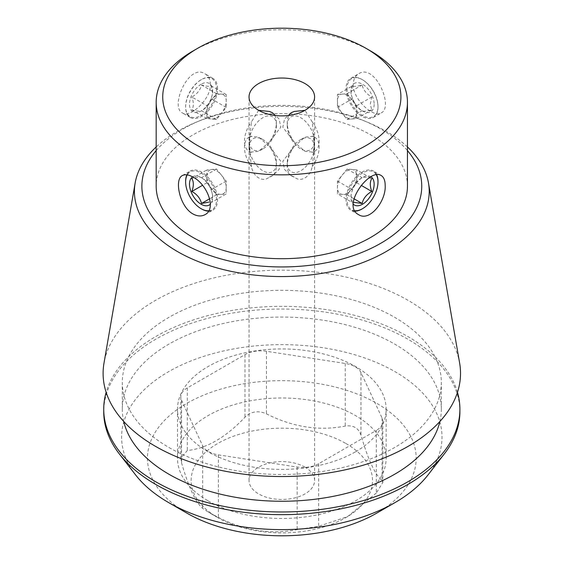 <?xml version="1.0" encoding="UTF-8"?>
<svg xmlns="http://www.w3.org/2000/svg" width="564" height="564" viewBox="0 0 564 564"><rect width="100%" height="100%" fill="white"/><g stroke="black" fill="none" stroke-linecap="round" stroke-linejoin="round"><path stroke-width="0.42" stroke-dasharray="2.82 2.11" d="M290.749 112.983L284.517 119.032L282.811 127.168L294.239 141.987L304.99 151.371L313.344 152.118L314.578 141.811L312.146 121.796L304.99 110.332M304.99 467.154A32.775 18.922 0 0 0 269.275 463.051A32.775 18.922 0 0 0 249.041 480.528A32.775 18.922 0 0 0 281.817 499.457A32.775 18.922 0 0 0 314.592 480.528A32.775 18.922 0 0 0 304.99 467.154M258.643 110.332L251.488 121.796L249.055 141.811L250.289 152.118L258.643 151.371L269.395 141.987L280.823 127.14L279.109 119.025L272.877 112.983M294.239 177.011L290.749 175.482L284.531 169.447L282.811 161.304L294.239 146.478L304.99 137.094L313.344 136.347L314.578 146.661L312.146 166.669C310.39 177.138 300.612 182.792 294.239 177.011A22.581 13.035 120 0 1 291.898 176.13L290.756 175.467M251.488 166.669L249.055 146.626L250.289 136.347L258.643 137.094L269.395 146.478L280.823 161.297L279.102 169.447L272.884 175.482L269.395 177.011C263.05 182.799 253.264 177.166 251.488 166.669A22.581 13.035 -120 0 1 244.473 147.352A22.581 13.035 -120 0 1 249.147 137.017L250.296 136.354M353.24 84.558C352.874 99.757 373.84 118.313 381.229 112.913C394.046 107.082 374.947 62.837 358.648 73.799C355.193 75.936 353.388 79.517 353.24 84.558M346.063 88.703A22.581 13.035 -120 0 0 355.919 111.425A22.581 13.035 -120 0 0 373.319 117.481A22.581 13.035 -120 0 0 377.993 107.139A22.581 13.035 -120 0 0 362.032 79.482A22.581 13.035 -120 0 0 350.737 78.368A22.581 13.035 -120 0 0 346.063 88.703M294.239 141.987A22.581 13.035 60 0 1 287.224 122.67A22.581 13.035 60 0 1 288.895 115.43M291.525 112.567A22.581 13.035 60 0 1 291.898 112.335A22.581 13.035 60 0 1 294.239 111.453M312.146 121.796A22.581 13.035 60 0 1 314.486 151.448A22.581 13.035 60 0 1 312.146 152.329M269.395 177.011A22.581 13.035 -120 0 0 271.728 176.13A22.581 13.035 -120 0 0 276.409 165.795A22.581 13.035 -120 0 0 269.395 146.478M251.488 136.135A22.581 13.035 -120 0 0 249.147 137.017M201.602 208.976A22.581 13.035 60 0 1 185.634 181.319M186.917 174.826A22.581 13.035 60 0 1 190.315 170.984A22.581 13.035 60 0 1 207.714 177.033A22.581 13.035 60 0 1 217.57 199.762A22.581 13.035 60 0 1 212.896 210.097A22.581 13.035 60 0 1 208.504 211.155M377.993 181.319A22.581 13.035 -60 0 1 362.032 208.976M355.137 211.155A22.581 13.035 -60 0 1 350.737 210.097A22.581 13.035 -60 0 1 350.737 184.019A22.581 13.035 -60 0 1 373.319 170.984A22.581 13.035 -60 0 1 376.717 174.826M312.146 166.669A22.581 13.035 120 0 0 314.486 137.017A22.581 13.035 120 0 0 312.146 136.135M294.239 146.478A22.581 13.035 120 0 0 287.224 165.795A22.581 13.035 120 0 0 291.898 176.13M251.488 152.329A22.581 13.035 -60 0 1 249.147 151.448A22.581 13.035 -60 0 1 251.488 121.796M269.395 111.453A22.581 13.035 -60 0 1 271.728 112.335A22.581 13.035 -60 0 1 272.123 112.574M274.738 115.43A22.581 13.035 -60 0 1 276.409 122.67A22.581 13.035 -60 0 1 269.395 141.987M217.57 88.703A22.581 13.035 120 0 0 212.896 78.368A22.581 13.035 120 0 0 201.602 79.482A22.581 13.035 120 0 0 185.634 107.139A22.581 13.035 120 0 0 190.315 117.481A22.581 13.035 120 0 0 207.714 111.425A22.581 13.035 120 0 0 217.57 88.703M210.393 84.558C210.245 79.517 208.44 75.928 204.986 73.799C188.707 62.815 169.581 107.09 182.405 112.913C189.779 118.32 210.76 99.757 210.393 84.558M376.315 493.028L347.48 516.659L318.653 526.318L297.165 529.638C270.854 534.75 244.593 530.689 218.395 517.456L208.426 512.197L202.666 508.375C195.616 502.362 188.58 487.204 181.566 462.896L180.818 458.137L187.318 450.495C206.459 448.606 225.685 437.509 244.98 417.205C251.149 411.346 258.305 410.239 266.469 413.877C292.779 427.131 319.041 431.192 345.238 426.067C353.268 424.946 358.514 427.97 360.96 435.147C368.017 459.519 375.053 474.676 382.068 480.62L382.815 482.509L376.315 493.028L376.315 430.431L318.653 463.728A22.243 12.845 180 0 1 297.165 467.048L218.395 454.866A22.243 12.845 180 0 1 202.666 445.786L181.566 400.306A22.243 12.845 180 0 1 180.804 396.986A22.243 12.845 180 0 1 187.318 387.905L244.98 354.608A22.243 12.845 180 0 1 266.469 351.287L345.238 363.47A22.243 12.845 180 0 1 360.96 372.55L382.068 418.03A22.243 12.845 180 0 1 382.829 421.35A22.243 12.845 180 0 1 376.315 430.431M376.822 513.078A134.359 77.571 0 0 0 376.822 403.38A134.359 77.571 0 0 0 186.811 403.38A134.359 77.571 0 0 0 186.811 513.078M208.038 500.825A104.333 60.235 0 0 0 355.595 500.825A104.333 60.235 0 0 0 386.15 458.229A104.333 60.235 0 0 0 281.817 397.994A104.333 60.235 0 0 0 177.484 458.229A104.333 60.235 0 0 0 208.038 500.825M156.179 150.588A139.928 80.786 180 0 1 200.424 120.442A139.928 80.786 180 0 1 363.209 120.442A139.928 80.786 180 0 1 380.763 129.029A139.928 80.786 180 0 1 407.455 150.588M407.455 186.155A125.638 72.537 0 0 0 281.817 113.618A125.638 72.537 0 0 0 156.179 186.155M192.973 51.014A125.638 72.537 180 0 1 370.654 51.014M135.571 474.881A160.204 92.496 180 0 1 190.963 360.939A160.204 92.496 180 0 1 395.096 371.718A160.204 92.496 180 0 1 428.062 474.881M459.9 411.847A178.083 102.817 0 0 0 281.817 309.03A178.083 102.817 0 0 0 103.734 411.847M457.482 392.304A178.083 102.817 0 0 0 281.817 306.351A178.083 102.817 0 0 0 106.145 392.304M439.892 421.484A159.506 92.094 0 0 0 441.323 409.168A159.506 92.094 0 0 0 281.817 317.074A159.506 92.094 0 0 0 122.31 409.168A159.506 92.094 0 0 0 123.742 421.484M169.024 447.527A159.506 92.094 0 0 0 342.856 467.486A159.506 92.094 0 0 0 441.323 382.406A159.506 92.094 0 0 0 281.817 290.319A159.506 92.094 0 0 0 122.31 382.406A159.506 92.094 0 0 0 169.024 447.527M459.639 363.103A178.71 103.177 0 0 0 281.817 270.177A178.71 103.177 0 0 0 103.995 363.103M407.455 146.957A147.401 85.101 0 0 0 386.044 131.285A147.401 85.101 0 0 0 367.552 122.233A147.401 85.101 0 0 0 196.082 122.233A147.401 85.101 0 0 0 156.179 146.957M355.595 451.764A104.333 60.235 0 0 0 386.15 409.168A104.333 60.235 0 0 0 281.817 348.933A104.333 60.235 0 0 0 177.484 409.168A104.333 60.235 0 0 0 241.886 464.821A104.333 60.235 0 0 0 355.595 451.764M345.936 443.515A90.677 52.353 180 0 1 345.936 517.548A90.677 52.353 180 0 1 217.697 517.548A90.677 52.353 180 0 1 211.049 513.268A90.677 52.353 180 0 1 221.314 441.534A90.677 52.353 180 0 1 345.936 443.515M276.409 125.497A19.12 11.04 -60 0 1 262.887 148.917A19.12 11.04 -60 0 1 249.373 141.106A19.12 11.04 -60 0 1 262.887 117.693A19.12 11.04 -60 0 1 276.409 125.497L276.409 122.67M216.541 88.703A21.848 12.612 -60 0 1 201.087 115.465A21.848 12.612 -60 0 1 185.634 106.54A21.848 12.612 -60 0 1 201.087 79.785A21.848 12.612 -60 0 1 216.541 88.703M201.087 84.24A16.391 9.461 120 0 0 189.497 104.312A16.391 9.461 120 0 0 201.087 111.002A16.391 9.461 120 0 0 212.677 90.931A16.391 9.461 120 0 0 201.087 84.24M206.882 105.68L216.541 93.666L226.192 94.533L226.192 107.407L216.541 119.42L206.882 118.553L206.882 112.116A13.656 7.882 120 0 0 211.712 118.99A13.656 7.882 120 0 0 221.363 113.413A13.656 7.882 120 0 0 226.192 100.97A13.656 7.882 120 0 0 221.363 94.096A13.656 7.882 120 0 0 211.712 99.673A13.656 7.882 120 0 0 206.882 112.116L206.882 105.68L191.866 97.015C197.012 94.16 200.234 90.155 201.524 85.002C206.671 86.412 209.886 86.694 211.183 85.862L212.677 93.166L211.183 98.735C209.928 103.839 206.713 107.844 201.524 110.748L201.087 111.002M216.541 119.42L201.524 110.748C200.269 111.587 197.055 111.298 191.866 109.888C193.812 106.723 193.812 102.429 191.866 97.015M206.882 118.553L191.866 109.888M216.541 93.666L201.524 85.002M226.192 94.533L211.183 85.862M226.192 107.407L211.183 98.735M314.261 147.352A19.12 11.04 -60 0 1 300.746 170.772A19.12 11.04 -60 0 1 287.224 162.961A19.12 11.04 -60 0 1 293.16 146.612A19.12 11.04 -60 0 1 300.746 139.548A19.12 11.04 -60 0 1 314.261 147.352M354.904 210.76A21.848 12.612 -60 0 1 351.915 184.026A21.848 12.612 -60 0 1 376.364 174.882M371.07 176.849A16.391 9.461 120 0 0 358.33 180.811A16.391 9.461 120 0 0 350.956 197.527A16.391 9.461 120 0 0 353.247 204.189M356.751 169.905L347.093 169.045L337.441 181.058L337.441 193.931L347.093 194.799L356.751 182.785L356.751 176.342A13.656 7.882 -60 0 1 351.922 188.792A13.656 7.882 -60 0 1 342.263 194.361A13.656 7.882 -60 0 1 337.441 187.495A13.656 7.882 -60 0 1 342.263 175.052A13.656 7.882 -60 0 1 351.922 169.475A13.656 7.882 -60 0 1 356.751 176.342L356.751 169.905L371.768 178.577C366.621 177.166 363.399 176.877 362.109 177.709C356.963 180.565 353.748 184.569 352.451 189.723L350.956 195.299L350.956 197.527M350.956 195.299L352.451 202.603L337.441 193.931M347.093 169.045L362.109 177.709M337.441 181.058L352.451 189.723M347.093 194.799L353.938 198.747M356.751 182.785L361.129 185.309M249.373 147.352A19.12 11.04 -120 0 0 262.887 170.772A19.12 11.04 -120 0 0 276.409 162.961A19.12 11.04 -120 0 0 262.887 139.548A19.12 11.04 -120 0 0 249.373 147.352M208.729 210.76A21.848 12.612 -120 0 0 216.541 199.762A21.848 12.612 -120 0 0 204.64 175.524A21.848 12.612 -120 0 0 187.269 174.882M192.564 176.849A16.391 9.461 60 0 1 205.303 180.811A16.391 9.461 60 0 1 212.677 197.527A16.391 9.461 60 0 1 210.386 204.189M226.192 181.058L211.183 189.723L212.677 195.299L211.183 202.603L226.192 193.931L226.192 187.495A13.656 7.882 60 0 1 221.363 194.361A13.656 7.882 60 0 1 211.712 188.792A13.656 7.882 60 0 1 206.882 176.342A13.656 7.882 60 0 1 211.712 169.475A13.656 7.882 60 0 1 221.363 175.052A13.656 7.882 60 0 1 226.192 187.495L226.192 181.058L216.541 169.045L206.882 169.905L206.882 182.785L216.541 194.799L226.192 193.931M211.183 189.723C209.928 184.625 206.713 180.621 201.524 177.709C200.269 176.87 197.055 177.159 191.866 178.577L206.882 169.905M216.541 169.045L201.524 177.709M206.882 182.785L202.511 185.309M216.541 194.799L209.688 198.747M287.224 125.497A19.12 11.04 -120 0 0 307.077 150.75A19.12 11.04 -120 0 0 308.325 124.757A19.12 11.04 -120 0 0 294.408 115.853A19.12 11.04 -120 0 0 287.224 125.497L287.224 122.67M347.093 88.703A21.848 12.612 -120 0 0 362.546 115.465A21.848 12.612 -120 0 0 377.993 106.54A21.848 12.612 -120 0 0 362.546 79.785A21.848 12.612 -120 0 0 347.093 88.703M374.136 104.312A16.391 9.461 60 0 1 362.546 111.002A16.391 9.461 60 0 1 350.956 90.931A16.391 9.461 60 0 1 362.546 84.24A16.391 9.461 60 0 1 374.136 104.312M337.441 94.533L347.093 93.666L356.751 105.68L356.751 118.553L347.093 119.42L337.441 107.407L337.441 100.97A13.656 7.882 -120 0 0 342.263 113.413A13.656 7.882 -120 0 0 347.093 117.693A13.656 7.882 -120 0 0 351.922 118.99A13.656 7.882 -120 0 0 356.751 112.116A13.656 7.882 -120 0 0 351.922 99.673A13.656 7.882 -120 0 0 342.263 94.096A13.656 7.882 -120 0 0 337.441 100.97L337.441 94.533L352.451 85.862C353.706 86.701 356.92 86.412 362.109 85.002C363.357 90.099 366.579 94.103 371.768 97.015L370.273 104.312L371.768 109.888C366.621 111.298 363.399 111.587 362.109 110.748C356.963 107.893 353.748 103.889 352.451 98.735L350.956 93.166L350.956 90.931M352.451 85.862L350.956 93.166M347.093 93.666L362.109 85.002M356.751 105.68L371.768 97.015M356.751 118.553L371.768 109.888M347.093 119.42L362.109 110.748M337.441 107.407L352.451 98.735M318.653 463.728L318.653 526.318M297.165 467.048L297.165 529.638M218.395 454.866L218.395 517.456M202.666 445.786L202.666 508.375M181.566 400.306L181.566 462.896M187.318 387.905L187.318 450.495M244.98 354.608L244.98 417.205M266.469 351.287L266.469 413.877M345.238 363.47L345.238 426.067M360.96 372.55L360.96 435.147M382.068 418.03L382.068 480.62M314.592 480.528L314.592 96.952M249.041 480.528L249.041 96.952M373.319 117.481L381.229 112.913M350.737 78.368L358.648 73.799M291.264 112.701L291.898 112.335M313.337 152.104L314.486 151.448M271.728 176.13L272.877 175.467M204.986 214.665L212.896 210.097M182.405 175.552L190.315 170.984M381.229 175.552L373.319 170.984M358.648 214.665L350.737 210.097M314.486 137.017L313.337 136.354M250.296 152.104L249.147 151.448M272.44 112.744L271.728 112.335M212.896 78.368L204.986 73.799M190.315 117.481L182.405 112.913M180.804 396.986L180.804 458.137M382.829 421.35L382.829 482.509M441.323 409.168L441.323 382.406M122.31 409.168L122.31 382.406M177.484 409.168L177.484 458.229M386.15 409.168L386.15 458.229M345.936 517.548L347.48 516.659M217.697 517.548L208.426 512.197M200.424 120.442L196.082 122.233M363.209 120.442L367.552 122.233M262.887 148.917L258.643 151.371M185.634 106.54L185.634 107.139M201.087 79.785L201.602 79.482M212.677 93.166L212.677 90.931M287.224 162.961L287.224 165.795M300.746 139.548L304.99 137.094M262.887 139.548L258.643 137.094M276.409 162.961L276.409 165.795M212.677 195.299L212.677 197.527M362.546 79.785L362.032 79.482M377.993 106.54L377.993 107.139"/><path stroke-width="0.85" d="M304.99 83.571A32.775 18.922 180 0 1 314.592 96.952A32.775 18.922 180 0 1 281.817 115.874A32.775 18.922 180 0 1 249.041 96.952A32.775 18.922 180 0 1 269.275 79.468A32.775 18.922 180 0 1 304.99 83.571M304.99 110.332L294.239 111.453L291.264 112.701M272.44 112.744L269.395 111.453L258.643 110.332M288.895 115.43A22.581 13.035 60 0 1 291.525 112.567M187.269 174.882A21.848 12.612 -120 0 0 185.634 181.918A21.848 12.612 -120 0 0 201.087 208.68L201.602 208.976A22.581 13.035 60 0 0 208.504 211.155M185.634 181.918L185.634 181.319A22.581 13.035 60 0 1 186.917 174.826M192.973 213.96C179.613 206.685 174.05 179.246 182.405 175.552C185.14 174.107 188.658 174.621 192.973 177.082C206.946 183.963 216.964 208.906 204.986 214.665C201.411 216.59 197.407 216.35 192.973 213.96M385.177 185.471C386.206 201.045 369.624 222.131 358.648 214.665C340.994 206.043 369.751 167.374 381.229 175.552C383.837 177.195 385.156 180.501 385.177 185.471M376.364 174.882A21.848 12.612 -60 0 1 377.993 181.918A21.848 12.612 -60 0 1 362.546 208.68L362.032 208.976A22.581 13.035 -60 0 1 355.137 211.155M376.717 174.826A22.581 13.035 -60 0 1 377.993 181.319L377.993 181.918M272.123 112.574A22.581 13.035 -60 0 1 274.738 115.43M186.811 513.078L168.53 502.524L186.811 513.078A134.359 77.571 0 0 0 376.822 513.078L395.103 502.524A160.204 92.496 180 0 1 168.537 502.524A160.204 92.496 180 0 1 168.53 502.524A160.204 92.496 180 0 1 135.571 474.881L119.251 453.816A178.083 102.817 0 0 0 155.897 484.546A178.083 102.817 0 0 0 444.383 453.816A178.083 102.817 0 0 0 459.9 411.847L459.9 409.168A178.083 102.817 0 0 0 457.482 392.304M407.455 150.588A139.928 80.786 180 0 1 281.817 266.948A139.928 80.786 180 0 1 156.179 150.588M156.179 102.303L156.179 186.155A125.638 72.537 0 0 0 192.973 237.451A125.638 72.537 0 0 0 329.898 253.173A125.638 72.537 0 0 0 407.455 186.155L407.455 102.303A125.638 72.537 180 0 1 329.898 169.32A125.638 72.537 180 0 1 192.973 153.598A125.638 72.537 180 0 1 156.179 102.303A125.638 72.537 180 0 1 192.973 51.014L197.612 48.335A119.082 68.752 180 0 1 366.022 48.335L366.022 48.335A119.082 68.752 180 0 1 366.022 145.568A119.082 68.752 180 0 1 197.612 145.568A119.082 68.752 180 0 1 197.612 48.335M370.661 51.014L366.022 48.335L370.654 51.014A125.638 72.537 180 0 1 370.661 51.014A125.638 72.537 180 0 1 407.455 102.303M106.145 392.304A178.083 102.817 0 0 0 103.734 409.168L103.734 411.847A178.083 102.817 0 0 0 119.251 453.816M444.383 453.816L428.062 474.881A160.204 92.496 180 0 1 395.103 502.524M103.734 409.168A178.083 102.817 0 0 0 155.897 481.867A178.083 102.817 0 0 0 349.962 504.153A178.083 102.817 0 0 0 459.9 409.168M123.742 421.484A159.506 92.094 0 0 0 169.024 474.289A159.506 92.094 0 0 0 332.845 496.419A159.506 92.094 0 0 0 439.892 421.484M156.179 146.957A147.401 85.101 0 0 0 135.148 183.004L103.995 363.103A178.71 103.177 0 0 0 155.452 446.314A178.71 103.177 0 0 0 358.337 466.597A178.71 103.177 0 0 0 459.639 363.103L428.485 183.004A147.401 85.101 0 0 0 407.455 146.957M135.148 183.004A147.401 85.101 0 0 0 177.589 251.629A147.401 85.101 0 0 0 344.928 268.365A147.401 85.101 0 0 0 428.485 183.004M362.546 208.68A21.848 12.612 -60 0 1 354.904 210.76M353.247 204.189A16.391 9.461 120 0 0 369.935 196.878A16.391 9.461 120 0 0 371.07 176.849M353.318 202.272L362.109 203.463C363.357 198.359 366.579 194.354 371.768 191.45C369.822 186.042 369.822 181.749 371.768 178.577M353.938 198.747L362.109 203.463M361.129 185.309L371.768 191.45M201.087 208.68A21.848 12.612 -120 0 0 208.729 210.76M210.386 204.189A16.391 9.461 60 0 1 191.055 191.739A16.391 9.461 60 0 1 192.564 176.849M191.866 178.577C193.812 181.749 193.812 186.042 191.866 191.45C197.012 194.305 200.234 198.309 201.524 203.463L208.863 202.123M202.511 185.309L191.866 191.45M209.688 198.747L201.524 203.463"/></g></svg>

